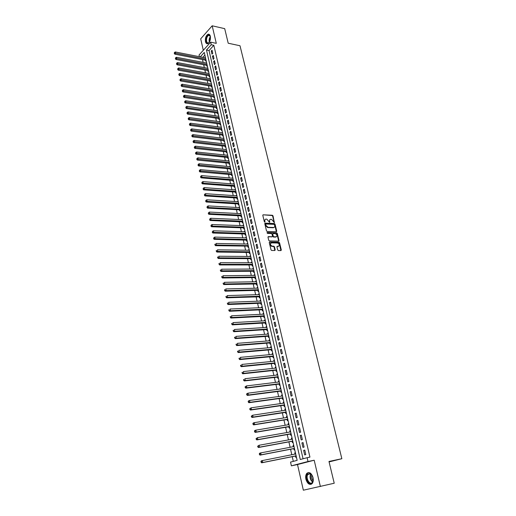 <?xml version="1.0" encoding="UTF-8"?>
<svg xmlns="http://www.w3.org/2000/svg" width="516" height="516" viewBox="0 0 516 516"><rect width="100%" height="100%" fill="white"/><g stroke="black" fill="none" stroke-linecap="round" stroke-linejoin="round"><path stroke-width="0.77" d="M274.312 222.57L273.035 215.875L272.39 215.262L263.173 214.811L262.812 215.378L264.321 221.738L264.785 222.17L264.85 220.945C264.676 219.797 265.063 219.184 266.017 219.1L266.817 219.139L269.571 222.37L269.629 221.151C269.455 220.01 269.836 219.397 270.784 219.313L271.571 219.352L274.312 222.57M274.196 222.544L272.654 216.14L272.009 215.527L263.186 214.811M264.682 222.151L264.469 221.209L264.85 220.945M269.462 222.351L269.249 221.416L269.629 221.151M313.031 477.635C311.425 473.017 309.348 471.585 306.814 473.346C305.704 474.765 305.401 476.745 305.911 479.287C307.504 483.931 309.587 485.363 312.161 483.576C313.257 482.144 313.547 480.164 313.031 477.635M210.335 36.223C209.883 34.572 209.103 33.914 207.987 34.256C205.916 35.701 205.078 38.171 205.465 41.673C205.91 43.344 206.703 44.002 207.838 43.647C209.896 42.189 210.728 39.719 210.335 36.223M277.698 249.938L278.33 250.557L280.943 250.589L281.31 249.989L279.569 242.817L278.93 242.204L269.655 241.998L269.281 242.597L271.003 249.841L271.642 250.466L274.835 250.505L275.202 249.899L274.46 246.809L273.822 246.19L272.164 246.158C270.178 244.984 269.939 243.894 271.455 242.888L277.608 243.017C279.582 244.178 279.82 245.261 278.337 246.267L277.324 246.248L276.957 246.854L277.698 249.938M320.378 486.536L314.192 460.22L297.513 464.542L303.35 490.2L334.226 483.234L328.976 461.459L341.85 458.711L240.005 45.75L228.207 43.215L224.705 28.657L212.173 25.8L216.294 43.35L210.657 42.157L211.257 44.757L213.83 45.298L309.935 457.118L307.11 457.698L307.994 461.517L291.372 465.832L290.54 462.104L297.145 460.349L204.278 52.445L200.266 56.857M314.192 460.22L307.994 461.517M276.389 231.774L276.75 231.194L275.041 224.15L274.389 223.531L265.172 223.157L264.798 223.731L266.488 230.852L267.146 231.478L276.389 231.774M277.298 233.445L279.021 240.553L278.659 241.14L269.384 240.927L268.739 240.308L268.004 237.225L268.378 236.631L272.151 236.734L272.519 236.147L272.035 234.122L271.384 233.496L267.449 233.38L267.249 232.529L276.64 232.826L277.298 233.445L276.911 233.696L278.627 240.804L279.021 240.553M212.173 25.8L200.692 38.829L203.304 50.297M295.023 454.099L294.746 452.887L295.416 452.751M295.462 456.034L295.758 457.337L296.423 457.157M293.34 446.688L293.069 445.508L293.739 445.379M293.778 448.636L294.075 449.926L294.733 449.739M291.663 439.322L291.398 438.168L292.069 438.052M292.108 441.283L292.398 442.567L293.056 442.373M289.998 432.008L289.74 430.879L290.411 430.763M290.444 433.975L290.734 435.252L291.385 435.046M288.347 424.733L288.096 423.636L288.767 423.526M288.792 426.713L289.083 427.977L289.728 427.77M286.702 417.508L286.457 416.438L287.128 416.335M287.154 419.495L287.438 420.753L288.083 420.534M285.064 410.323L284.832 409.285L285.496 409.182M285.522 412.316L285.806 413.568L286.445 413.348M283.445 403.183L283.213 402.17L283.884 402.074M283.897 405.189L284.181 406.434L284.819 406.202M281.833 396.088L281.607 395.101L282.271 395.011M282.291 398.1L282.568 399.339L283.2 399.1M280.227 389.032L280.007 388.077L280.672 387.993M280.685 391.057L280.968 392.283L281.594 392.044M278.634 382.021L278.421 381.092L279.085 381.014M279.091 384.052L279.375 385.278L280.001 385.026M277.047 375.055L276.84 374.152L277.505 374.074M277.511 377.093L277.789 378.312L278.414 378.054M275.473 368.127L275.273 367.25L275.937 367.179M275.937 370.178L276.215 371.385L276.834 371.12M273.906 361.245L273.712 360.394L274.377 360.329M274.377 363.303L274.647 364.502L275.267 364.232M272.351 354.402L272.164 353.576L272.822 353.518M272.822 356.466L273.093 357.659L273.706 357.382M270.803 347.603L270.623 346.797L271.281 346.746M271.274 349.674L271.545 350.861L272.158 350.577M269.268 340.837L269.094 340.063L269.752 340.012M269.739 342.921L270.01 344.101L270.616 343.811M267.74 334.116L267.572 333.368L268.23 333.323M268.217 336.206L268.481 337.38L269.081 337.083M266.224 327.441L266.056 326.712L266.714 326.667M266.695 329.537L266.966 330.698L267.559 330.395M264.708 320.797L264.553 320.094L265.205 320.055M265.192 322.9L265.45 324.061L266.05 323.751M263.212 314.192L263.057 313.515L263.708 313.483M263.689 316.302L263.953 317.456L264.547 317.14M261.715 307.626L261.567 306.975L262.225 306.943M262.199 309.748L262.457 310.89L263.05 310.574M260.232 301.105L260.09 300.473L260.741 300.447M260.715 303.227L260.973 304.369L261.56 304.04M258.761 294.617L258.619 294.004L259.271 293.985M259.245 296.752L259.503 297.88L260.083 297.551M257.291 288.167L257.155 287.58L257.806 287.567M257.781 290.308L258.032 291.43L258.613 291.095M255.833 281.755L255.704 281.188L256.355 281.181M256.323 283.903L256.575 285.019L257.155 284.677M254.382 275.383L254.259 274.841L254.91 274.828M254.872 277.531L255.123 278.646L255.697 278.298M252.943 269.042L252.827 268.52L253.472 268.52M253.433 271.203L253.685 272.306L254.253 271.958M251.511 262.741L251.395 262.244L252.047 262.244M252.001 264.908L252.253 266.004L252.821 265.65M250.086 256.478L249.976 256L250.621 256M250.583 258.645L250.828 259.741L251.389 259.38M248.667 250.247L248.564 249.789L249.209 249.802M249.164 252.427L249.409 253.511L249.97 253.143M247.261 244.049L247.164 243.617L247.809 243.629M247.757 246.235L248.002 247.319L248.564 246.945M245.861 237.895L245.764 237.476L246.409 237.495M246.358 240.082L246.603 241.159L247.158 240.779M244.468 231.768L244.378 231.374L245.023 231.394M244.965 233.967L245.21 235.032L245.764 234.651M243.081 225.679L242.997 225.305L243.642 225.331M243.584 227.885L243.823 228.943L244.378 228.556M241.707 219.623L241.623 219.274L242.268 219.3M242.21 221.835L242.449 222.886L242.997 222.499M240.34 213.605L240.263 213.269L240.901 213.302M240.843 215.817L241.082 216.868L241.623 216.468M238.979 207.619L239.547 207.342M239.482 209.838L239.721 210.883L240.256 210.476M237.624 201.666L238.192 201.408M238.128 203.891L238.366 204.929L238.902 204.523M236.276 195.745L236.85 195.512M236.786 197.976L237.018 199.008L237.554 198.595M234.935 189.856L235.515 189.649M235.444 192.094L235.677 193.119L236.212 192.7M233.606 183.999L234.187 183.812M234.116 186.244L234.348 187.263L234.877 186.844M232.284 178.181L232.864 178.014M232.793 180.426L233.026 181.439L233.548 181.013M230.968 172.389L231.555 172.247M231.478 174.64L231.71 175.646L232.232 175.221M229.659 166.629L230.246 166.513M230.168 168.887L230.4 169.893L230.916 169.454M228.356 160.902L228.949 160.805M228.865 163.166L229.098 164.165L229.614 163.727M227.059 155.206L227.659 155.129M227.575 157.47L227.801 158.464L228.317 158.025M225.769 149.543L226.369 149.485M226.285 151.814L226.511 152.8L227.027 152.355M224.492 143.912L225.092 143.874M225.008 146.183L225.234 147.17L225.744 146.718M223.215 138.307L223.821 138.294M223.738 140.584L223.957 141.565L224.466 141.107M221.951 132.735L222.557 132.741M222.467 135.018L222.686 135.992L223.196 135.534M220.687 127.194L221.3 127.22M221.209 129.477L221.429 130.445L221.932 129.987M219.435 121.679L220.048 121.724M219.958 123.969L220.177 124.93L220.674 124.466M218.191 116.197L218.81 116.261M218.713 118.493L218.926 119.448L219.429 118.977M217.442 110.256L216.946 110.74L217.571 110.83L186.876 106.309L187.173 107.702L217.881 112.191M217.475 113.043L217.688 113.997L218.184 113.52M216.236 107.625L216.456 108.566L216.946 108.089M215.011 102.233L215.23 103.174L215.72 102.69M213.792 96.866L214.005 97.801L214.495 97.318M212.579 91.532L212.792 92.467L213.276 91.977M211.373 86.224L211.586 87.152L212.07 86.662M210.173 80.948L210.386 81.87L210.863 81.373M208.98 75.697L209.186 76.613L209.664 76.116M207.793 70.473L208 71.382L208.477 70.879M206.613 65.274L206.819 66.183L207.29 65.68M212.773 53.303L212.044 50.181L211.244 51.052L211.966 54.167L212.773 53.303M213.979 58.527L213.256 55.386L212.45 56.25L213.173 59.385L213.979 58.527M215.198 63.778L214.469 60.624L213.663 61.481L214.392 64.635L215.198 63.778M216.423 69.06L215.688 65.887L214.875 66.738L215.611 69.905L216.423 69.06M217.655 74.368L216.914 71.176L216.101 72.027L216.836 75.207L217.655 74.368M218.894 79.703L218.145 76.497L217.326 77.342L218.068 80.541L218.894 79.703M220.139 85.069L219.39 81.844L218.565 82.683L219.313 85.901L220.139 85.069M221.39 90.461L220.635 87.223L219.81 88.055L220.558 91.287L221.39 90.461M222.648 95.886L221.886 92.628L221.054 93.454L221.809 96.705L222.648 95.886M223.912 101.342L223.151 98.066L222.312 98.879L223.073 102.155L223.912 101.342M225.182 106.825L224.415 103.529L223.576 104.342L224.337 107.631L225.182 106.825M226.46 112.333L225.692 109.024L224.847 109.831L225.608 113.133L226.46 112.333M227.743 117.874L226.969 114.546L226.124 115.345L226.892 118.674L227.743 117.874M229.033 123.447L228.259 120.099L227.408 120.892L228.182 124.24L229.033 123.447M230.336 129.052L229.555 125.685L228.698 126.472L229.472 129.832L230.336 129.052M231.639 134.689L230.858 131.303L229.994 132.083L230.775 135.463L231.639 134.689M232.955 140.352L232.168 136.946L231.297 137.72L232.084 141.12L232.955 140.352M234.277 146.047L233.484 142.629L232.613 143.39L233.4 146.808L234.277 146.047M235.606 151.775L234.806 148.337L233.929 149.092L234.728 152.53L235.606 151.775M236.941 157.535L236.135 154.078L235.257 154.826L236.057 158.283L236.941 157.535M238.282 163.327L237.476 159.85L236.592 160.592L237.392 164.069L238.282 163.327M239.63 169.151L238.824 165.655L237.934 166.391L238.74 169.88L239.63 169.151M240.991 175.008L240.179 171.493L239.282 172.221L240.095 175.73L240.991 175.008M242.359 180.897L241.54 177.362L240.637 178.085L241.456 181.613L242.359 180.897M243.733 186.824L242.907 183.264L242.004 183.98L242.823 187.527L243.733 186.824M245.113 192.778L244.281 189.198L243.371 189.907L244.203 193.481L245.113 192.778M246.5 198.77L245.668 195.171L244.752 195.867L245.584 199.46L246.5 198.77M247.899 204.794L247.061 201.175L246.138 201.866L246.977 205.478L247.899 204.794M249.305 210.85L248.46 207.213L247.538 207.896L248.377 211.528L249.305 210.85M250.718 216.946L249.867 213.282L248.938 213.959L249.783 217.617L250.718 216.946M252.137 223.073L251.286 219.39L250.35 220.061L251.202 223.731L252.137 223.073M253.569 229.239L252.705 225.537L251.769 226.195L252.627 229.891L253.569 229.239M255.001 235.438L254.143 231.71L253.195 232.361L254.059 236.083L255.001 235.438M256.452 241.669L255.581 237.928L254.633 238.566L255.497 242.307L256.452 241.669M257.903 247.944L257.033 244.178L256.078 244.81L256.949 248.57L257.903 247.944M259.367 254.253L258.49 250.46L257.529 251.086L258.406 254.865L259.367 254.253M260.838 260.593L259.954 256.781L258.987 257.4L259.87 261.206L260.838 260.593M262.315 266.978L261.425 263.141L260.457 263.747L261.348 267.578L262.315 266.978M263.805 273.396L262.908 269.539L261.935 270.132L262.825 273.983L263.805 273.396M265.301 279.853L264.405 275.97L263.424 276.563L264.321 280.433L265.301 279.853M266.811 286.348L265.901 282.445L264.921 283.02L265.817 286.915L266.811 286.348M268.32 292.882L267.411 288.954L266.424 289.521L267.327 293.443L268.32 292.882M269.849 299.454L268.933 295.5L267.933 296.061L268.849 300.002L269.849 299.454M271.377 306.065L270.461 302.092L269.455 302.64L270.378 306.607L271.377 306.065M272.925 312.715L271.997 308.716L270.99 309.258L271.913 313.244L272.925 312.715M274.473 319.404L273.545 315.386L272.532 315.915L273.461 319.926L274.473 319.404M276.034 326.131L275.099 322.094L274.08 322.61L275.015 326.647L276.034 326.131M277.602 332.904L276.66 328.84L275.634 329.35L276.576 333.407L277.602 332.904M279.182 339.715L278.234 335.626L277.208 336.122L278.15 340.212L279.182 339.715M280.775 346.571L279.82 342.456L278.782 342.947L279.736 347.055L280.775 346.571M282.375 353.466L281.413 349.326L280.369 349.803L281.33 353.937L282.375 353.466M283.981 360.407L283.013 356.24L281.968 356.704L282.929 360.865L283.981 360.407M285.6 367.386L284.626 363.193L283.574 363.651L284.542 367.837L285.6 367.386M287.225 374.41L286.251 370.185L285.187 370.636L286.167 374.848L287.225 374.41M288.863 381.472L287.883 377.228L286.819 377.66L287.799 381.905L288.863 381.472M290.514 388.58L289.528 384.31L288.45 384.736L289.437 389L290.514 388.58M292.172 395.733L291.179 391.438L290.102 391.85L291.089 396.14L292.172 395.733M293.843 402.932L292.843 398.61L291.753 399.01L292.753 403.325L293.843 402.932M295.52 410.175L294.513 405.828L293.423 406.215L294.43 410.562L295.52 410.175M297.21 417.463L296.197 413.084L295.1 413.464L296.113 417.837L297.21 417.463M298.912 424.797L297.893 420.392L296.784 420.759L297.803 425.158L298.912 424.797M300.622 432.182L299.596 427.745L298.487 428.099L299.512 432.524L300.622 432.182M302.344 439.606L301.312 435.143L300.196 435.485L301.228 439.942L302.344 439.606M304.079 447.082L303.04 442.593L301.912 442.922L302.95 447.398L304.079 447.082M213.83 45.298L209.038 50.542L303.06 458.776M303.647 450.397L304.692 454.912L305.82 454.602L304.775 450.081L303.647 450.397L304.795 450.171M202.498 59.54L203.143 62.378M203.672 64.719L204.323 67.596M204.846 69.931L205.503 72.833M206.032 75.168L206.697 78.103M207.219 80.431L207.89 83.399M208.419 85.721L209.096 88.72M209.619 91.042L210.302 94.073M210.825 96.389L211.521 99.453M212.044 101.768L212.74 104.864M213.263 107.173L213.972 110.301M214.495 112.611L215.204 115.771M215.727 118.074L216.449 121.266M216.972 123.569L217.7 126.794M218.216 129.09L218.952 132.354M219.474 134.644L220.216 137.94M220.732 140.229L221.487 143.558M222.003 145.841L222.764 149.208M223.28 151.485L224.047 154.89M224.557 157.161L225.337 160.599M225.847 162.869L226.634 166.345M227.143 168.603L227.937 172.118M228.446 174.376L229.252 177.923M229.762 180.174L230.568 183.76M231.078 186.012L231.897 189.636M232.406 191.875L233.232 195.538M233.735 197.776L234.574 201.479M235.077 203.71L235.922 207.445M236.425 209.677L237.276 213.45M237.779 215.675L238.644 219.494M239.147 221.706L240.017 225.563M240.514 227.775L241.398 231.671M241.894 233.877L242.784 237.811M243.281 240.011L244.178 243.991M244.674 246.184L245.584 250.202M246.08 252.389L246.996 256.452M247.487 258.632L248.415 262.734M248.905 264.908L249.847 269.055M250.331 271.223L251.279 275.415M251.769 277.576L252.724 281.813M253.214 283.961L254.182 288.244M254.665 290.392L255.639 294.713M256.123 296.855L257.11 301.221M257.594 303.356L258.593 307.768M259.071 309.89L260.077 314.354M260.561 316.469L261.573 320.978M262.051 323.087L263.083 327.641M263.56 329.743L264.598 334.342M265.069 336.438L266.121 341.089M266.591 343.172L267.656 347.868M268.12 349.951L269.197 354.692M269.662 356.769L270.745 361.561M271.21 363.625L272.306 368.469M272.77 370.52L273.88 375.416M274.338 377.46L275.46 382.408M275.918 384.446L277.047 389.445M277.505 391.47L278.646 396.52M279.104 398.539L280.252 403.641M280.71 405.653L281.871 410.807M282.329 412.806L283.503 418.012M283.955 420.005L285.142 425.268M285.593 427.248L286.793 432.569M287.238 434.543L288.45 439.909M288.895 441.877L290.121 447.301M290.56 449.255L291.798 454.738M292.243 456.679L293.301 461.368M204.878 55.089L202.807 57.36M205.433 60.108L205.639 61.011L206.11 60.501M205.046 57.798L205.407 57.405M206.213 62.965L206.581 62.565M207.38 68.164L207.761 67.757M208.554 73.388L208.954 72.969M209.735 78.638L210.147 78.213M210.921 83.921L211.347 83.482M212.115 89.229L212.553 88.784M213.314 94.563L213.766 94.112M214.514 99.93L214.985 99.465M215.727 105.322L216.21 104.845M218.184 116.171L218.681 115.7M219.429 121.641L219.926 121.17M220.674 127.136L221.177 126.672M221.932 132.664L222.435 132.199M223.196 138.217L223.699 137.759M224.466 143.803L224.976 143.351M225.744 149.421L226.253 148.969M227.027 155.064L227.543 154.619M228.317 160.74L228.833 160.302M229.614 166.449L230.136 166.017M230.923 172.189L231.445 171.757M232.232 177.962L232.755 177.536M233.555 183.767L234.083 183.341M234.877 189.604L235.412 189.185M236.212 195.467L236.747 195.054M237.554 201.369L238.089 200.963M238.908 207.303L239.443 206.897M240.263 213.269L240.804 212.869M241.623 219.274L242.172 218.874M242.997 225.305L243.546 224.918M244.378 231.374L244.926 230.987M245.764 237.476L246.319 237.096M247.164 243.617L247.719 243.242M248.564 249.789L249.125 249.422M249.976 256L250.537 255.633M251.395 262.244L251.963 261.883M252.827 268.52L253.395 268.165M254.259 274.841L254.833 274.486M255.704 281.188L256.278 280.846M257.155 287.58L257.736 287.238M258.619 294.004L259.2 293.675M260.09 300.473L260.67 300.144M261.567 306.975L262.154 306.652M263.057 313.515L263.644 313.199M264.553 320.094L265.147 319.778M266.056 326.712L266.649 326.402M267.572 333.368L268.172 333.065M269.094 340.063L269.694 339.767M270.623 346.797L271.229 346.513M272.164 353.576L272.777 353.292M273.712 360.394L274.331 360.116M275.273 367.25L275.892 366.986M276.84 374.152L277.466 373.887M278.421 381.092L279.046 380.834M280.007 388.077L280.639 387.826M281.607 395.101L282.239 394.856M283.213 402.17L283.852 401.932M284.832 409.285L285.471 409.053M286.457 416.438L287.102 416.219M288.096 423.636L288.741 423.423M289.74 430.879L290.392 430.673M291.398 438.168L292.056 437.974M293.069 445.508L293.727 445.314M294.746 452.887L295.41 452.7M329.085 461.91L341.85 458.711M297.513 464.542L291.372 465.832M199.428 56.696L199.047 55.006L210.657 42.157M211.257 44.757L206.477 50.02L300.28 459.511L307.11 457.698M209.038 50.542L206.477 50.02M211.244 51.052L212.295 51.265M212.45 56.25L213.501 56.463M213.663 61.481L214.714 61.688M214.875 66.738L215.933 66.938M216.101 72.027L217.159 72.221M217.326 77.342L218.391 77.529M218.565 82.683L219.623 82.87M219.81 88.055L220.867 88.236M221.054 93.454L222.119 93.628M222.312 98.879L223.376 99.053M223.576 104.342L224.641 104.503M224.847 109.831L225.911 109.985M226.124 115.345L227.195 115.5M227.408 120.892L228.478 121.041M228.698 126.472L229.768 126.614M229.994 132.083L231.071 132.219M231.297 137.72L232.374 137.849M232.613 143.39L233.69 143.519M233.929 149.092L235.012 149.214M235.257 154.826L236.341 154.942M236.592 160.592L237.676 160.702M237.934 166.391L239.018 166.494M239.282 172.221L240.366 172.318M240.637 178.085L241.727 178.175M242.004 183.98L243.088 184.064M243.371 189.907L244.461 189.985M244.752 195.867L245.848 195.945M246.138 201.866L247.235 201.93M247.538 207.896L248.628 207.954M248.938 213.959L250.034 214.011M250.35 220.061L251.447 220.106M251.769 226.195L252.872 226.234M253.195 232.361L254.298 232.394M254.633 238.566L255.736 238.592M256.078 244.81L257.181 244.829M257.529 251.086L258.632 251.099M258.987 257.4L260.096 257.407M260.457 263.747L261.567 263.747M261.935 270.132L263.05 270.126M263.424 276.563L264.534 276.544M264.921 283.02L266.03 283M266.424 289.521L267.54 289.495M267.933 296.061L269.055 296.029M269.455 302.64L270.577 302.595M270.99 309.258L272.106 309.207M272.532 315.915L273.648 315.856M274.08 322.61L275.202 322.545M275.634 329.35L276.763 329.273M277.208 336.122L278.33 336.045M278.782 342.947L279.911 342.85M280.369 349.803L281.497 349.706M281.968 356.704L283.097 356.595M283.574 363.651L284.709 363.535M285.187 370.636L286.322 370.507M286.819 377.66L287.954 377.531M288.45 384.736L289.592 384.594M290.102 391.85L291.237 391.702M291.753 399.01L292.895 398.849M293.423 406.215L294.565 406.047M295.1 413.464L296.242 413.284M296.784 420.759L297.932 420.572M298.487 428.099L299.635 427.899M300.196 435.485L301.344 435.278M301.912 442.922L303.066 442.702M269.907 219.661L269.249 221.416M265.134 219.455L264.469 221.209M276.363 231.774L274.66 224.408L274.009 223.796L264.798 223.415M274.493 224.776L274.035 224.344L265.94 224.015L265.682 224.421L265.888 225.299L267.991 227.285L273.532 227.492C274.493 227.408 274.886 226.795 274.699 225.64L274.493 224.776M265.682 224.196L265.295 224.686L265.682 224.421M274.028 227.408L273.151 227.75L267.617 227.543L265.501 225.556L265.295 224.686M278.621 241.14L278.627 240.804M268.01 236.889L272.119 236.76M266.972 232.793L276.64 232.826L276.266 233.084L276.911 233.696M276.034 236.844C277.524 235.838 277.273 234.761 275.28 233.619L273.119 233.555L272.751 234.141L273.241 236.167L273.886 236.786L276.389 236.792M272.764 233.787L272.364 234.399L272.751 234.141M275.647 237.096L273.493 237.037L272.854 236.418L272.364 234.399M278.672 246.222L276.969 246.5M270.707 243.191C269.616 244.436 269.971 245.506 271.777 246.409L272.235 246.158M274.802 250.505L274.073 247.061L273.435 246.442L271.848 246.409M280.904 250.589L279.182 243.068L278.543 242.456L269.294 242.249M205.516 57.889L175.298 51.961L175.575 53.283L174.821 54.167L206.052 60.243M174.563 53.013L174.453 52.484L174.26 53.367L174.563 53.013L205.813 59.179M174.453 52.484L175.298 51.961M174.821 54.167L174.26 53.367M209.483 41.951C208.032 43.75 206.935 43.563 206.194 41.396C205.233 37.823 208.548 32.85 210.031 35.688L210.444 36.849M210.283 36.243L208.619 35.34C206.961 36.494 206.284 38.474 206.6 41.274C206.961 42.609 207.593 43.138 208.503 42.854L209.109 42.447M209.096 34.282L208.387 34.379C206.329 35.81 205.497 38.268 205.884 41.738L207.309 43.757M307.343 474.294L310.11 473.404C311.935 474.449 312.973 476.416 313.218 479.312L312.477 482.466C309.903 486.723 304.575 478.158 307.343 474.294M313.148 480.583C311.696 478.938 311.271 477.068 311.851 474.972L310.374 473.707L307.807 474.533C305.369 477.906 309.793 485.646 312.348 482.389L313.148 480.564M308.542 472.488L306.962 473.694C304.517 477.042 307.82 485.279 311.245 484.272M206.697 63.062L176.427 57.263L176.711 58.592L175.95 59.469L207.239 65.435M175.692 58.321L175.582 57.792L175.388 58.676L175.692 58.321L206.987 64.358M175.582 57.792L176.427 57.263M175.95 59.469L175.388 58.676M207.877 68.26L177.562 62.597L177.846 63.932L177.085 64.803L208.419 70.634M176.827 63.662L176.711 63.126L176.524 64.01L176.827 63.662L208.174 69.563M176.711 63.126L177.562 62.597M177.085 64.803L176.524 64.01M209.07 73.485L178.704 67.957L178.988 69.299L178.22 70.163L209.599 75.826M177.968 69.028L177.852 68.493L177.659 69.376L177.968 69.028L209.367 74.794M177.852 68.493L178.704 67.957M178.22 70.163L177.659 69.376M210.264 78.735L179.852 73.343L180.142 74.697L179.368 75.555L210.799 81.102M179.117 74.427L179 73.885L178.807 74.768L179.117 74.427L210.56 80.051M179 73.885L179.852 73.343M179.368 75.555L178.807 74.768M211.463 84.011L181.006 78.767L181.297 80.122L180.523 80.973L211.786 86.295M180.271 79.851L180.155 79.309L179.955 80.193L180.271 79.851L211.766 85.34M180.155 79.309L181.006 78.767M180.523 80.973L179.955 80.193M212.676 89.32L182.167 84.211L182.458 85.579L181.677 86.424L213.205 91.654M181.426 85.308L181.31 84.759L181.116 85.643L181.426 85.308L212.979 90.655M181.31 84.759L182.167 84.211M181.677 86.424L181.116 85.643M213.888 94.654L183.335 89.694L183.625 91.068L182.845 91.906L214.424 97.014M182.593 90.79L182.477 90.242L182.283 91.126L182.593 90.79L214.192 95.995M182.477 90.242L183.335 89.694M182.845 91.906L182.283 91.126M215.108 100.02L184.509 95.202L184.805 96.582L184.012 97.414L215.424 102.297M183.767 96.305L183.651 95.75L183.451 96.64L183.767 96.305L215.417 101.368M183.651 95.75L184.509 95.202M184.012 97.414L183.451 96.64M216.339 105.412L185.689 100.736L185.986 102.129L185.192 102.955L216.649 107.683M184.947 101.852L184.825 101.297L184.631 102.181L184.947 101.852L216.643 106.767M184.825 101.297L185.689 100.736M185.192 102.955L184.631 102.181M186.128 107.425L186.012 106.87L185.812 107.754L187.173 107.702L186.373 108.521L217.887 113.101M186.012 106.87L186.876 106.309M186.373 108.521L185.812 107.754M218.81 116.287L188.069 111.907L188.366 113.314L187.566 114.126L219.126 118.551M187.321 113.036L187.205 112.475L187.005 113.359L187.321 113.036L219.126 117.654M187.205 112.475L188.069 111.907M187.566 114.126L187.005 113.359M220.061 121.763L189.269 117.538L189.565 118.951L188.766 119.757L220.59 124.104M188.521 118.674L188.398 118.106L188.198 118.996L188.521 118.674L220.371 123.137M188.398 118.106L189.269 117.538M188.766 119.757L188.198 118.996M221.312 127.278L190.475 123.201L190.778 124.62L189.965 125.42L221.848 129.606M189.727 124.343L189.604 123.776L189.404 124.659L189.727 124.343L221.628 128.658M189.604 123.776L190.475 123.201M189.965 125.42L189.404 124.659M222.577 132.812L191.688 128.897L191.991 130.322L191.178 131.116L223.105 135.147M190.939 130.045L190.817 129.471L190.61 130.361L190.939 130.045L222.893 134.205M190.817 129.471L191.688 128.897M191.178 131.116L190.61 130.361M223.847 138.385L192.907 134.618L193.21 136.056L192.397 136.843L224.37 140.687M192.158 135.773L192.036 135.198L191.829 136.089L192.158 135.773L224.163 139.778M192.036 135.198L192.907 134.618M192.397 136.843L191.829 136.089M225.118 143.983L194.132 140.378L194.442 141.823L193.616 142.603L225.647 146.305M193.384 141.539L193.255 140.965L193.055 141.848L193.384 141.539L225.44 145.389M193.255 140.965L194.132 140.378M193.616 142.603L193.055 141.848M226.401 149.614L195.364 146.17L195.674 147.621L194.848 148.389L226.93 151.93M194.616 147.337L194.487 146.757L194.28 147.647L194.616 147.337L226.724 151.027M194.487 146.757L195.364 146.17M194.848 148.389L194.28 147.647M227.691 155.277L196.609 151.988L196.919 153.452L196.086 154.213L227.995 157.515M195.854 153.168L195.725 152.581L195.519 153.471L195.854 153.168L228.014 156.696M195.725 152.581L196.609 151.988M196.086 154.213L195.519 153.471M228.988 160.966L197.854 157.844L198.17 159.315L197.331 160.07L229.51 163.275M197.099 159.031L196.977 158.444L196.764 159.334L197.099 159.031L229.31 162.392M196.977 158.444L197.854 157.844M197.331 160.07L196.764 159.334M230.291 166.687L199.112 163.733L199.421 165.21L198.583 165.959L230.813 168.996M198.35 164.927L198.228 164.333L198.015 165.223L198.35 164.927L230.613 168.126M198.228 164.333L199.112 163.733M198.583 165.959L198.015 165.223M231.6 172.447L200.369 169.654L200.685 171.144L199.84 171.886L232.123 174.743M199.615 170.854L199.486 170.261L199.273 171.151L199.615 170.854L231.929 173.886M199.486 170.261L200.369 169.654M199.84 171.886L199.273 171.151M232.916 178.233L201.64 175.614L201.956 177.111L201.111 177.839L233.438 180.529M200.879 176.82L200.75 176.22L200.543 177.111L233.245 179.684M200.75 176.22L201.64 175.614M201.111 177.839L200.543 177.111M234.245 184.051L202.917 181.606L203.233 183.109L202.382 183.831L234.761 186.321M202.156 182.819L202.027 182.213L201.814 183.109L234.574 185.508M202.027 182.213L202.917 181.606M202.382 183.831L201.814 183.109M235.573 189.901L204.201 187.63L204.523 189.14L203.665 189.856L235.87 192.12M203.439 188.85L203.31 188.243L203.091 189.133L235.909 191.371M203.31 188.243L204.201 187.63M203.665 189.856L203.091 189.133M236.915 195.783L205.491 193.687L205.813 195.209L204.949 195.919L237.431 198.067M204.723 194.913L204.594 194.306L204.381 195.203L237.25 197.26M204.594 194.306L205.491 193.687M204.949 195.919L204.381 195.203M238.263 201.704L206.787 199.782L207.116 201.311L206.245 202.008L238.779 203.975M206.026 201.014L205.89 200.408L205.678 201.298L238.598 203.188M205.89 200.408L206.787 199.782M206.245 202.008L205.678 201.298M239.618 207.651L208.096 205.91L208.419 207.445L207.548 208.142L239.901 209.857M207.329 207.155L207.2 206.542L206.98 207.432L239.953 209.148M207.2 206.542L208.096 205.91M207.548 208.142L206.98 207.432M240.978 213.637L209.406 212.076L209.735 213.624L208.864 214.308L241.494 215.901M208.638 213.327L208.509 212.708L208.29 213.598L241.32 215.133M208.509 212.708L209.406 212.076M208.864 214.308L208.29 213.598M242.346 219.655L210.728 218.274L211.057 219.829L210.18 220.506L242.862 221.912M209.96 219.539L209.825 218.913L209.606 219.81L242.694 221.164M209.825 218.913L210.728 218.274M210.18 220.506L209.606 219.81M243.726 225.705L212.057 224.512L212.392 226.079L211.502 226.743L244.01 227.898M211.289 225.782L211.154 225.157L210.934 226.047L244.068 227.221M211.154 225.157L212.057 224.512M211.502 226.743L210.934 226.047M245.113 231.787L213.392 230.787L213.727 232.361L212.837 233.019L245.616 234.019M212.624 232.065L212.489 231.432L212.263 232.323L245.461 233.316M212.489 231.432L213.392 230.787M212.837 233.019L212.263 232.323M246.506 237.908L214.74 237.096L215.075 238.676L214.179 239.327L247.016 240.153M213.966 238.379L213.83 237.747L213.605 238.644L246.854 239.443M213.83 237.747L214.74 237.096M214.179 239.327L213.605 238.644M247.906 244.062L216.088 243.442L216.43 245.035L215.527 245.674L248.377 246.126M215.314 244.732L215.178 244.1L214.959 244.99L248.254 245.61M214.824 244.358L215.178 244.1M215.527 245.674L214.959 244.99M249.312 250.254L217.449 249.828L217.791 251.427L216.888 252.06L249.815 252.466M216.675 251.131L216.539 250.486L216.314 251.382L249.667 251.808M216.178 250.744L216.539 250.486M216.888 252.06L216.314 251.382M250.731 256.478L218.816 256.246L219.165 257.858L218.249 258.484L251.234 258.684M218.042 257.561L217.907 256.916L217.675 257.806L219.165 257.858L251.086 258.039M217.539 257.161L217.907 256.916M218.249 258.484L217.675 257.806M252.156 262.741L220.197 262.709L220.538 264.327L219.623 264.947L252.666 264.96M219.416 264.031L219.281 263.379L219.048 264.276L220.538 264.327L252.518 264.315M218.913 263.624L219.281 263.379M219.623 264.947L219.048 264.276M253.588 269.036L221.577 269.21L221.925 270.835L221.009 271.442L254.098 271.248M220.796 270.532L220.661 269.881L220.429 270.777L221.925 270.835L253.949 270.616M220.293 270.126L220.661 269.881M221.009 271.442L220.429 270.777M255.033 275.37L222.97 275.744L223.318 277.389L222.396 277.982L255.536 277.582M222.19 277.079L222.054 276.428L221.822 277.318L223.318 277.389L255.394 276.963M221.68 276.666L222.054 276.428M222.396 277.982L221.822 277.318M256.484 281.742L224.37 282.323L224.724 283.974L223.796 284.561L256.987 283.942M223.589 283.665L223.447 283.007L223.222 283.903L224.724 283.974L256.845 283.342M223.08 283.245L223.447 283.007M223.796 284.561L223.222 283.903M257.942 288.154L225.782 288.941L226.137 290.598L225.202 291.172L258.445 290.347M225.002 290.295L224.86 289.631L224.628 290.521L226.137 290.598L258.31 289.76M224.486 289.857L224.86 289.631M225.202 291.172L224.628 290.521M259.413 294.597L227.201 295.597L227.556 297.268L226.614 297.829L259.909 296.784M226.414 296.958L226.272 296.287L226.04 297.184L227.556 297.268L259.78 296.216M225.898 296.519L226.272 296.287M226.614 297.829L226.04 297.184M260.883 301.08L228.627 302.292L228.988 303.969L228.04 304.53L261.238 303.221M227.84 303.666L227.698 302.989L227.466 303.885L228.988 303.969L261.257 302.705M227.317 303.215L227.698 302.989M228.04 304.53L227.466 303.885M262.373 307.601L230.065 309.026L230.42 310.716L229.472 311.264L262.734 309.735M229.278 310.413L229.13 309.735L228.898 310.626L230.42 310.716L262.741 309.239M228.749 309.955L229.13 309.735M229.472 311.264L228.898 310.626M263.863 314.16L231.503 315.805L231.871 317.508L230.91 318.043L264.36 316.327M230.716 317.198L230.575 316.514L230.336 317.411L231.871 317.508L264.237 315.805M230.188 316.734L230.575 316.514M230.91 318.043L230.336 317.411M265.366 320.759L232.961 322.623L233.322 324.338L232.361 324.861L265.856 322.919M232.168 324.022L232.026 323.339L231.787 324.235L233.322 324.338L265.746 322.416M231.639 323.551L232.026 323.339M232.361 324.861L231.787 324.235M266.875 327.396L234.419 329.485L234.786 331.207L233.819 331.724L267.365 329.55M233.632 330.898L233.484 330.208L233.245 331.104L234.786 331.207L267.256 329.06M233.097 330.414L233.484 330.208M233.819 331.724L233.245 331.104M268.397 334.071L235.889 336.387L236.264 338.122L235.29 338.625L268.888 336.219M235.096 337.806L234.954 337.116L234.561 337.316L234.709 338.012L236.264 338.122L268.778 335.748M234.561 337.316L234.954 337.116M235.29 338.625L234.709 338.012M269.926 340.786L237.373 343.333L237.741 345.075L236.76 345.572L270.32 342.895M236.58 344.765L236.431 344.069L236.038 344.262L236.186 344.959L237.741 345.075L270.313 342.476M236.038 344.262L236.431 344.069M236.76 345.572L236.186 344.959M271.468 347.545L238.863 350.325L239.23 352.08L238.25 352.557L271.951 349.674M238.063 351.764L237.915 351.061L237.521 351.254L237.67 351.957L239.23 352.08L271.855 349.242M237.521 351.254L237.915 351.061M238.25 352.557L237.67 351.957M273.016 354.344L240.359 357.356L240.733 359.117L239.74 359.594L273.499 356.466M239.559 358.801L239.411 358.098L239.018 358.285L239.166 358.994L240.733 359.117L273.403 356.046M239.018 358.285L239.411 358.098M239.74 359.594L239.166 358.994M274.57 361.181L241.862 364.431L242.243 366.205L241.249 366.67L275.054 363.296M241.069 365.889L240.914 365.18L240.52 365.36L240.669 366.076L242.243 366.205L274.964 362.896M240.52 365.36L240.914 365.18M241.249 366.67L240.669 366.076M276.137 368.056L243.384 371.552L243.765 373.339L242.759 373.784L276.55 370.146M242.585 373.016L242.43 372.3L242.03 372.481L242.185 373.197L243.765 373.339L276.531 369.785M242.03 372.481L242.43 372.3M242.759 373.784L242.185 373.197M277.711 374.977L244.906 378.712L245.294 380.511L244.281 380.95L278.13 377.061M244.107 380.195L243.952 379.473L243.552 379.647L243.707 380.369L245.294 380.511L278.105 376.719M243.552 379.647L243.952 379.473M244.281 380.95L243.707 380.369M279.298 381.943L246.442 385.923L246.829 387.735L245.816 388.161L279.724 384.014M245.642 387.413L245.487 386.69L245.081 386.858L245.235 387.58L246.829 387.735L279.698 383.691M245.081 386.858L246.442 385.923L245.487 386.69M245.816 388.161L245.235 387.58M280.891 388.948L247.99 393.179L248.377 394.998L247.358 395.411L281.368 391.031M247.183 394.675L247.029 393.947L246.622 394.114L246.777 394.843L248.377 394.998L281.291 390.702M246.622 394.114L246.97 393.592L247.99 393.179L247.029 393.947M247.358 395.411L246.777 394.843M282.497 395.998L249.544 400.481L249.938 402.312L248.912 402.712L282.936 398.055M248.738 401.983L248.583 401.255L248.177 401.416L248.331 402.145L249.938 402.312L282.897 397.765M248.177 401.416L248.519 400.88L249.544 400.481L248.583 401.255M248.912 402.712L248.331 402.145M284.11 403.086L251.111 407.821L251.505 409.665L250.473 410.059L284.555 405.144M250.305 409.343L250.15 408.608L249.738 408.762L249.892 409.498L251.505 409.665L284.516 404.867M249.738 408.762L251.111 407.821L250.15 408.608M250.473 410.059L249.892 409.498M285.735 410.22L252.685 415.219L253.079 417.07L252.04 417.45L286.206 412.278M251.879 416.747L251.718 416.006L251.305 416.154L251.46 416.896L253.079 417.07L286.141 412.013M251.305 416.154L252.685 415.219L251.718 416.006M252.04 417.45L251.46 416.896M287.367 417.399L254.272 422.656L254.665 424.526L253.62 424.887L287.599 419.418M253.459 424.197L253.304 423.449L252.885 423.597L253.046 424.346L254.665 424.526L287.78 419.198M252.885 423.597L253.227 423.023L254.272 422.656L253.304 423.449M253.62 424.887L253.046 424.346M289.012 424.623L255.865 430.144L256.265 432.021L255.214 432.376L289.476 426.661M255.052 431.698L254.898 430.944L254.478 431.086L254.633 431.834L256.265 432.021L289.424 426.435M254.478 431.086L254.814 430.499L255.865 430.144L254.898 430.944M255.214 432.376L254.633 431.834M290.669 431.892L257.471 437.678L257.871 439.574L256.813 439.909L291.127 433.904M256.658 439.245L256.497 438.484L256.078 438.619L256.239 439.38L257.871 439.574L291.082 433.711M256.078 438.619L257.471 437.678L256.497 438.484M256.813 439.909L256.239 439.38M292.333 439.2L259.084 445.263L259.49 447.166L258.426 447.495L292.553 441.199M258.271 446.837L258.11 446.076L257.684 446.205L257.852 446.966L259.49 447.166L292.753 441.038M257.684 446.205L259.084 445.263L258.11 446.076M258.426 447.495L257.852 446.966M294.01 446.559L260.715 452.9L261.122 454.815L260.051 455.125L294.223 448.552M259.896 454.48L259.735 453.712L259.309 453.841L259.471 454.609L261.122 454.815L294.43 448.41M259.309 453.841L259.645 453.216L260.715 452.9L259.735 453.712M260.051 455.125L259.471 454.609M295.694 453.964L262.347 460.582L262.76 462.51L261.683 462.807L295.907 455.944M261.535 462.175L261.367 461.401L260.941 461.523L261.102 462.297L262.76 462.51L296.12 455.822M260.941 461.523L261.277 460.885L262.347 460.582L261.367 461.401M261.683 462.807L261.102 462.297M274.183 222.435L274.564 222.17M264.663 222.028L265.05 221.77M269.449 222.235L269.829 221.97M272.009 215.527L272.39 215.262M272.654 216.14L273.035 215.875M264.805 223.409L265.172 223.157L264.805 223.409M274.009 223.796L274.389 223.531M274.66 224.408L275.041 224.15M276.363 231.452L276.75 231.194M265.501 225.556L265.888 225.299M273.151 227.75L273.532 227.492M268.017 236.87L268.378 236.631M271.764 236.992L272.151 236.734M272.854 236.418L273.241 236.167M276.982 246.467L277.324 246.248M277.943 246.519L278.337 246.267M273.409 246.435L273.803 246.19M274.073 247.061L274.46 246.809M274.809 250.15L275.202 249.899M269.3 242.23L269.655 241.998M278.524 242.456L278.911 242.204M279.182 243.068L279.569 242.817M280.917 250.234L281.31 249.989M209.219 41.828C208.896 39.842 209.283 38.087 210.38 36.565M210.457 36.971L209.528 41.809M310.703 473.888L310.703 473.888C309.477 477.029 310.103 479.751 312.586 482.06M310.98 474.075C309.903 477.01 310.497 479.577 312.754 481.776M262.818 215.062L263.173 214.811M271.777 246.409L272.164 246.158M273.435 246.442L273.822 246.19M278.543 242.456L278.93 242.204M209.864 35.61L208.619 35.34M310.342 473.694L308.058 474.204"/></g></svg>
